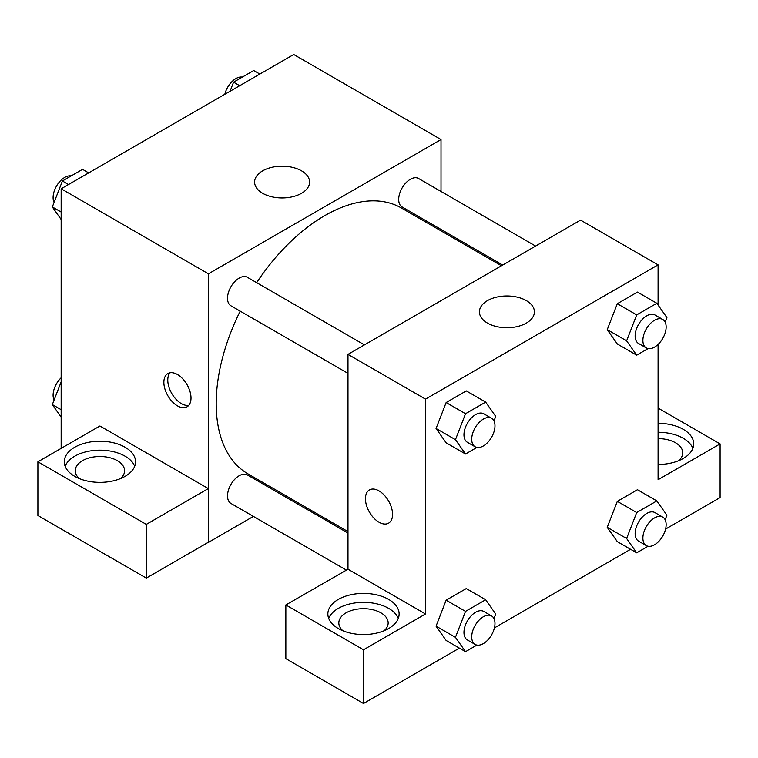 <?xml version="1.0" encoding="UTF-8"?>
<svg xmlns="http://www.w3.org/2000/svg" width="758" height="758" viewBox="0 0 758 758"><rect width="100%" height="100%" fill="white"/><g stroke="black" fill="none" stroke-linecap="round" stroke-linejoin="round"><path stroke-width="1.14" d="M61.161 448.376L61.161 188.78L293.725 54.51L441.014 139.548L441.014 191.452M441.014 229.428L441.014 230.858M262.656 170.844A27.496 15.871 180 0 1 292.616 167.395A27.496 15.871 180 0 1 309.596 182.062A27.496 15.871 180 0 1 282.099 197.942A27.496 15.871 180 0 1 254.603 182.062A27.496 15.871 180 0 1 262.656 170.844M253.399 516.416L208.45 542.368L208.45 273.818L61.161 188.78M208.45 273.818L441.014 139.548M177.438 405.852A19.187 11.076 60 0 1 164.903 388.949A19.187 11.076 60 0 1 167.85 373.571A19.187 11.076 60 0 1 187.037 384.647A19.187 11.076 60 0 1 187.037 406.809A19.187 11.076 60 0 1 177.438 405.852M208.327 488.588L99.914 425.996L37.9 461.802L146.303 524.394L208.327 488.588L208.45 542.368M170 372.794A19.187 11.076 -120 0 0 169.413 388.484A19.187 11.076 -120 0 0 181.352 403.597A19.187 11.076 -120 0 0 188.789 405.331M74.72 447.258A35.635 20.57 180 0 1 113.558 442.795A35.635 20.57 180 0 1 135.549 461.802A35.635 20.57 180 0 1 99.914 482.372A35.635 20.57 180 0 1 64.288 461.802A35.635 20.57 180 0 1 74.72 447.258M134.697 466.274A35.635 20.57 0 0 0 109.872 451.001A35.635 20.57 0 0 0 74.72 456.212A35.635 20.57 0 0 0 65.141 466.274M79.315 478.582A24.663 14.241 180 0 1 75.25 470.756A24.663 14.241 180 0 1 90.477 457.595A24.663 14.241 180 0 1 117.357 460.684A24.663 14.241 180 0 1 124.587 470.756A24.663 14.241 180 0 1 120.522 478.582M146.303 524.394L146.303 578.098L208.327 542.292M37.9 461.802L37.9 515.516L146.303 578.098M287.528 496.708L286.297 497.428M364.437 344.89L247.373 277.305A16.449 9.494 120 0 0 230.925 286.799A16.449 9.494 120 0 0 230.925 305.787L347.988 373.372M347.988 533.045L247.373 474.953A16.449 9.494 120 0 0 234.696 479.359A16.449 9.494 120 0 0 227.523 495.912A16.449 9.494 120 0 0 230.925 503.435L346.302 570.054M535.603 246.066L418.539 178.481A16.449 9.494 120 0 0 405.871 182.886A16.449 9.494 120 0 0 398.689 199.43A16.449 9.494 120 0 0 402.1 206.962L502.715 265.054M501.474 265.764L401.475 208.033A153.486 88.62 120 0 0 256.659 282.658M240.21 311.14A153.486 88.62 120 0 0 216.201 403.616A153.486 88.62 120 0 0 247.989 473.883L347.988 531.614M347.988 569.22L285.851 604.95L363.499 649.786L425.513 613.98L347.988 569.22L347.988 354.384L580.562 220.114L658.086 264.864L658.086 305.048M285.851 604.95L285.851 658.664L363.499 703.49L459.395 648.128M494.415 627.908L630.571 549.304M665.581 529.084L720.1 497.608L720.1 443.904L658.086 479.71L658.086 344.426M658.086 438.607A24.663 14.241 180 0 1 675.52 442.776A24.663 14.241 180 0 1 682.75 452.848A24.663 14.241 180 0 1 678.685 460.684M692.859 448.376A35.635 20.57 0 0 0 658.086 432.278M658.086 423.324A35.635 20.57 180 0 1 693.712 443.904A35.635 20.57 180 0 1 658.086 464.474M342.891 630.76A24.663 14.241 180 0 1 338.826 622.924A24.663 14.241 180 0 1 363.499 608.683A24.663 14.241 180 0 1 388.162 622.924A24.663 14.241 180 0 1 384.098 630.76M398.272 618.452A35.635 20.57 0 0 0 373.448 603.178A35.635 20.57 0 0 0 338.305 608.38A35.635 20.57 0 0 0 328.716 618.452M338.305 599.426A35.635 20.57 180 0 1 377.133 594.973A35.635 20.57 180 0 1 399.125 613.98A35.635 20.57 180 0 1 363.499 634.55A35.635 20.57 180 0 1 327.863 613.98A35.635 20.57 180 0 1 338.305 599.426M363.499 649.786L363.499 703.49M658.086 408.098L720.1 443.904M648.09 546.253L636.692 552.838L626.62 538.512L636.692 512.55L617.315 501.36L637.45 489.734L617.315 501.36L607.243 527.322L617.315 541.648L607.215 527.35M648.09 348.604L636.692 355.18L617.315 343.99L607.215 329.692M636.692 355.18L626.62 340.854L636.692 314.902L617.315 303.712L637.45 292.086L617.315 303.712L607.243 329.664L617.315 343.99M476.915 447.428L465.526 454.004L446.14 442.814L436.049 428.516M465.526 454.004L455.454 439.678L465.526 413.726L446.14 402.536L466.284 390.91L446.14 402.536L436.068 428.488L446.14 442.814M476.915 645.077L465.526 651.662L455.454 637.336L465.526 611.374L446.14 600.184L466.284 588.559L446.14 600.184L436.068 626.146L446.14 640.472L436.049 626.174M425.513 613.98L425.513 399.134L658.086 264.864M526.355 300.632A27.496 15.871 180 0 1 534.409 311.86A27.496 15.871 180 0 1 506.913 327.74A27.496 15.871 180 0 1 479.416 311.86A27.496 15.871 180 0 1 496.386 297.193A27.496 15.871 180 0 1 526.355 300.632M425.513 399.134L347.988 354.384M369.411 489.943A19.187 11.076 -120 0 0 366.474 505.321A19.187 11.076 -120 0 0 379.009 522.224A19.187 11.076 60 0 1 366.465 505.321A19.187 11.076 60 0 1 369.411 489.943A19.187 11.076 60 0 1 388.589 501.019A19.187 11.076 60 0 1 388.589 523.172A19.187 11.076 60 0 1 379 522.224A19.187 11.076 -120 0 0 388.598 523.172M465.526 413.726L485.66 402.1L495.732 416.426L493.979 420.955M491.572 418.283L483.812 413.811A16.449 9.494 120 0 0 471.144 418.217A16.449 9.494 120 0 0 463.962 434.77A16.449 9.494 120 0 0 467.373 442.293L475.124 446.775A16.449 9.494 120 0 0 491.572 437.271A16.449 9.494 120 0 0 491.572 418.283A16.449 9.494 120 0 0 478.895 422.689A16.449 9.494 120 0 0 471.713 439.242A16.449 9.494 120 0 0 475.124 446.775M455.454 439.678L436.068 428.488M485.66 402.1L466.284 390.91M636.692 314.902L656.835 303.276L666.907 317.602L665.145 322.131M662.738 319.459L654.988 314.987A16.449 9.494 120 0 0 642.31 319.393A16.449 9.494 120 0 0 635.138 335.946A16.449 9.494 120 0 0 638.539 343.469L646.29 347.95A16.449 9.494 120 0 0 662.738 338.447A16.449 9.494 120 0 0 662.738 319.459A16.449 9.494 120 0 0 650.07 323.865A16.449 9.494 120 0 0 642.888 340.418A16.449 9.494 120 0 0 646.29 347.95M626.62 340.854L607.243 329.664M656.835 303.276L637.45 292.086M465.526 611.374L485.66 599.749L495.732 614.075L493.979 618.604M491.572 615.941L483.812 611.46A16.449 9.494 120 0 0 471.144 615.866A16.449 9.494 120 0 0 463.962 632.418A16.449 9.494 120 0 0 467.373 639.942L475.124 644.423A16.449 9.494 120 0 0 491.572 634.929A16.449 9.494 120 0 0 491.572 615.941A16.449 9.494 120 0 0 478.895 620.347A16.449 9.494 120 0 0 471.713 636.891A16.449 9.494 120 0 0 475.124 644.423M465.526 651.662L446.14 640.472M455.454 637.336L436.068 626.146M485.66 599.749L466.284 588.559M636.692 512.55L656.835 500.924L666.907 515.25L665.145 519.78M662.738 517.117L654.988 512.635A16.449 9.494 120 0 0 642.31 517.041A16.449 9.494 120 0 0 635.138 533.594A16.449 9.494 120 0 0 638.539 541.117L646.29 545.599A16.449 9.494 120 0 0 662.738 536.105A16.449 9.494 120 0 0 662.738 517.117A16.449 9.494 120 0 0 650.07 521.523A16.449 9.494 120 0 0 642.888 538.066A16.449 9.494 120 0 0 646.29 545.599M636.692 552.838L617.315 541.648M626.62 538.512L607.243 527.322M656.835 500.924L637.45 489.734M61.161 219.498L52.33 206.943L62.402 180.991L82.546 169.356L88.667 172.89M61.161 212.041L52.33 206.943M68.533 184.526L62.402 180.991M71.148 175.941A16.449 9.494 120 0 0 59.228 182.185A16.449 9.494 120 0 0 53.098 197.554A16.449 9.494 120 0 0 54.093 202.414M230.044 91.273L233.578 82.167L253.712 70.532L259.842 74.066M239.699 85.701L233.578 82.167M242.323 77.117A16.449 9.494 120 0 0 224.823 94.286M61.161 417.146L52.33 404.592L61.161 381.852M61.161 409.69L52.33 404.592M61.161 377.768A16.449 9.494 120 0 0 53.098 395.202A16.449 9.494 120 0 0 54.093 400.063"/></g></svg>
